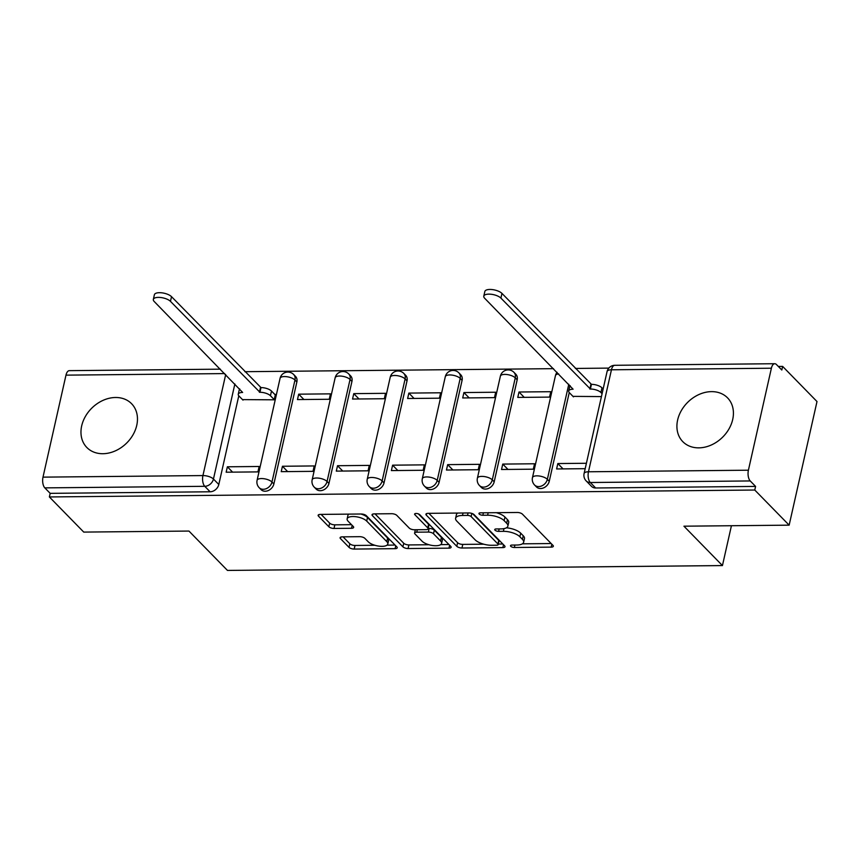 <?xml version="1.0" encoding="UTF-8"?>
<svg xmlns="http://www.w3.org/2000/svg" width="860" height="860" viewBox="0 0 860 860"><rect width="100%" height="100%" fill="white"/><g stroke="black" fill="none" stroke-linecap="round" stroke-linejoin="round"><path stroke-width="1.29" d="M510.765 546.304A2.763 1.075 -167.3 0 0 514.377 547.497L551.196 547.132A3.934 1.537 -167.3 0 0 553.346 546.272A3.934 1.537 -167.3 0 0 552.969 545.369L522.45 514.173A3.934 1.537 -167.3 0 0 517.29 512.474L480.471 512.829A2.763 1.075 -167.3 0 0 478.966 513.442A2.763 1.075 -167.3 0 0 479.235 514.076A2.763 1.075 -167.3 0 0 482.847 515.258L487.609 515.215A12.61 4.923 -167.3 0 1 504.132 520.655L506.669 523.245A12.61 4.923 -167.3 0 1 507.873 526.126A12.61 4.923 -167.3 0 1 501.004 528.9L496.241 528.954A2.763 1.075 -167.3 0 0 494.737 529.556A2.763 1.075 -167.3 0 0 495.005 530.19A2.763 1.075 -167.3 0 0 498.617 531.372L503.379 531.329A12.61 4.923 -167.3 0 1 519.891 536.769L522.439 539.37A12.61 4.923 -167.3 0 1 523.643 542.251A12.61 4.923 -167.3 0 1 516.774 545.025L512.012 545.068A2.763 1.075 -167.3 0 0 510.507 545.681A2.763 1.075 -167.3 0 0 510.765 546.304M273.878 483.954L296.861 381.969A8.03 6.332 -44.4 0 0 295.539 376.422L293.636 374.476A8.03 6.332 135.6 0 1 294.969 380.023L271.975 482.019A8.03 6.332 135.6 0 1 266.471 488.577A8.03 6.332 135.6 0 1 259.183 487.695L261.075 489.641A8.03 6.332 -44.4 0 0 268.363 490.512A8.03 6.332 -44.4 0 0 273.878 483.954L271.975 482.019A8.03 3.139 12.7 0 0 261.462 478.558A8.03 3.139 12.7 0 0 257.086 480.321A8.03 8.03 0 0 0 259.183 487.695M328.95 483.417L351.944 381.421A8.03 6.332 -44.4 0 0 350.622 375.885L348.719 373.939A8.03 6.332 135.6 0 1 350.041 379.486L327.058 481.471A8.03 6.332 135.6 0 1 321.543 488.029A8.03 6.332 135.6 0 1 314.255 487.158L316.158 489.103A8.03 6.332 -44.4 0 0 323.446 489.974A8.03 6.332 -44.4 0 0 328.95 483.417L327.058 481.471A8.03 3.139 12.7 0 0 316.544 478.01A8.03 3.139 12.7 0 0 312.159 479.783A8.03 8.03 0 0 0 314.255 487.158M384.033 482.879L407.017 380.883A8.03 6.332 -44.4 0 0 405.694 375.336L403.791 373.401A8.03 6.332 135.6 0 1 405.114 378.938L382.13 480.933A8.03 6.332 135.6 0 1 376.615 487.491A8.03 6.332 135.6 0 1 369.338 486.62L371.23 488.555A8.03 6.332 -44.4 0 0 378.518 489.437A8.03 6.332 -44.4 0 0 384.033 482.879L382.13 480.933A8.03 3.139 12.7 0 0 371.617 477.472A8.03 3.139 12.7 0 0 367.241 479.235A8.03 8.03 0 0 0 369.338 486.62M439.105 482.331L462.089 380.346A8.03 6.332 -44.4 0 0 460.767 374.799L458.875 372.853A8.03 6.332 135.6 0 1 460.197 378.4L437.213 480.396A8.03 6.332 135.6 0 1 431.698 486.954A8.03 6.332 135.6 0 1 424.41 486.072L426.313 488.018A8.03 6.332 -44.4 0 0 433.59 488.888A8.03 6.332 -44.4 0 0 439.105 482.331L437.213 480.396A8.03 3.139 12.7 0 0 426.689 476.935A8.03 3.139 12.7 0 0 422.314 478.697A8.03 8.03 0 0 0 424.41 486.072M494.188 481.793L517.172 379.808A8.03 6.332 -44.4 0 0 515.85 374.261L513.947 372.315A8.03 6.332 135.6 0 1 515.269 377.863L492.285 479.848A8.03 6.332 135.6 0 1 486.771 486.405A8.03 6.332 135.6 0 1 479.482 485.534L481.385 487.48A8.03 6.332 -44.4 0 0 488.673 488.351A8.03 6.332 -44.4 0 0 494.188 481.793L492.285 479.848A8.03 3.139 12.7 0 0 481.772 476.386A8.03 3.139 12.7 0 0 477.397 478.16A8.03 8.03 0 0 0 479.482 485.534M698.836 447.856A31.304 24.671 -44.4 0 0 728.957 428.968A31.304 24.671 -44.4 0 0 727.549 397.858A31.304 24.671 -44.4 0 0 711.5 391.633A31.304 24.671 -44.4 0 0 681.378 410.521A31.304 24.671 -44.4 0 0 682.786 441.642A31.304 24.671 -44.4 0 0 698.836 447.856M102.877 453.714A31.304 24.671 -44.4 0 0 133.01 434.827A31.304 24.671 -44.4 0 0 131.591 403.716A31.304 24.671 -44.4 0 0 115.552 397.492A31.304 24.671 -44.4 0 0 85.43 416.38A31.304 24.671 -44.4 0 0 86.838 447.49A31.304 24.671 -44.4 0 0 102.877 453.714M342.237 536.855A3.934 1.537 -167.3 0 0 340.087 537.715A3.934 1.537 -167.3 0 0 340.463 538.618L349.031 547.369A3.934 1.537 -167.3 0 0 354.191 549.067L395.084 548.669A3.934 1.537 -167.3 0 0 397.234 547.798A3.934 1.537 -167.3 0 0 396.847 546.895L366.338 515.699A3.934 1.537 -167.3 0 0 361.178 514L320.285 514.409A3.934 1.537 -167.3 0 0 318.135 515.269A3.934 1.537 -167.3 0 0 318.512 516.172L328.853 526.75A3.934 1.537 -167.3 0 0 334.013 528.448L351.514 528.276A3.934 1.537 -167.3 0 0 353.664 527.406A3.934 1.537 -167.3 0 0 353.288 526.503L348.16 521.267A10.535 4.117 -167.3 0 1 347.15 518.86A10.535 4.117 -167.3 0 1 355.546 516.677A10.535 4.117 -167.3 0 1 366.693 521.085L386.785 541.617A10.535 4.117 -167.3 0 1 387.796 544.025A10.535 4.117 -167.3 0 1 379.4 546.197A10.535 4.117 -167.3 0 1 368.252 541.8L364.898 538.381A3.934 1.537 -167.3 0 0 359.738 536.683L342.237 536.855M748.404 470.205L771.388 368.22A8.03 3.816 89.4 0 1 774.763 363.715A8.03 3.816 89.4 0 1 776.462 364.543L781.815 370.015L782.632 366.403L817 401.545L789.147 525.159L683.937 526.191L722.443 565.568L227.47 570.427L188.953 531.061L83.743 532.093L49.375 496.951L754.768 490.028L755.585 486.416L750.232 480.944L590.293 482.514A8.03 6.332 135.6 0 1 586.187 480.923L591.54 486.394A8.03 6.332 135.6 0 0 595.647 487.986L590.293 482.514A8.03 3.816 89.4 0 1 588.466 471.774L748.404 470.205A8.03 3.816 89.4 0 0 750.232 480.944M789.147 525.159L754.768 490.028M456.8 546.315A3.934 1.537 -167.3 0 0 461.96 548.013L502.853 547.605A3.934 1.537 -167.3 0 0 505.003 546.745A3.934 1.537 -167.3 0 0 504.627 545.842L474.107 514.645A3.934 1.537 -167.3 0 0 468.947 512.947L428.054 513.345A3.934 1.537 -167.3 0 0 425.915 514.215A3.934 1.537 -167.3 0 0 426.291 515.119L456.8 546.315L457.617 542.703A3.934 1.537 -167.3 0 0 462.777 544.401L483.815 544.197M448.974 548.142L408.081 548.54A3.934 1.537 -167.3 0 1 402.921 546.842L372.401 515.645A3.934 1.537 -167.3 0 1 372.025 514.742A3.934 1.537 -167.3 0 1 374.175 513.882L391.676 513.71A3.934 1.537 -167.3 0 1 396.836 515.409L409.209 528.062A3.934 1.537 -167.3 0 0 414.369 529.76L425.979 529.642A3.934 1.537 -167.3 0 0 428.129 528.771A3.934 1.537 -167.3 0 0 427.753 527.879L414.864 514.699A2.763 1.075 -167.3 0 1 414.595 514.076A2.763 1.075 -167.3 0 1 416.799 513.506A2.763 1.075 -167.3 0 1 419.712 514.656L450.737 546.369A3.934 1.537 -167.3 0 1 451.113 547.272A3.934 1.537 -167.3 0 1 448.974 548.142L449.629 545.229M238.79 395.793L218.805 484.502L213.452 479.031A8.03 6.332 135.6 0 1 204.766 486.308L44.828 487.878A8.03 3.816 -90.6 0 1 43 477.139L65.984 375.143A8.03 3.816 -90.6 0 1 69.359 370.649L220.386 369.166M782.632 366.403L778.332 366.446M608.794 368.112L575.351 368.445M553.528 368.66L244.896 371.692M49.375 496.951L50.181 493.35L44.828 487.878M572.975 396.363L601.43 396.6M586.402 463.271L557.828 463.551L563.053 468.893M557.828 463.551L556.613 468.958L585.187 468.678M502.756 464.088L501.531 469.495L533.308 469.184L534.533 463.776L502.756 464.088L507.981 469.431M518.999 392.01L517.774 397.417L549.551 397.105L550.776 391.698L518.999 392.01L524.224 397.352M447.673 464.637L446.458 470.033L478.235 469.721L479.45 464.325L447.673 464.637L452.908 469.979M463.916 392.558L462.702 397.954L494.478 397.642L495.693 392.235L463.916 392.558L469.151 397.89M392.601 465.174L391.386 470.581L423.152 470.269L424.378 464.862L392.601 465.174L397.825 470.517M408.844 393.095L407.629 398.502L439.406 398.191L440.621 392.784L408.844 393.095L414.068 398.438M337.529 465.712L336.303 471.119L368.08 470.807L369.295 465.4L337.529 465.712L342.753 471.054M353.772 393.633L352.546 399.04L384.323 398.728L385.538 393.321L353.772 393.633L358.996 398.975M282.445 466.26L281.231 471.656L313.008 471.344L314.223 465.937L282.445 466.26L287.67 471.602M298.689 394.17L297.474 399.577L329.251 399.266L330.466 393.858L298.689 394.17L303.913 399.513M227.373 466.797L226.158 472.204L257.925 471.893L259.15 466.486L227.373 466.797L232.598 472.14M242.509 399.61L274.168 399.814L275.394 394.407L274.781 394.407M569.255 392.547L549.26 481.256L547.358 479.31A8.03 6.332 135.6 0 1 541.843 485.868A8.03 6.332 135.6 0 1 534.565 484.997L536.457 486.932A8.03 6.332 -44.4 0 0 543.746 487.813A8.03 6.332 -44.4 0 0 549.26 481.256M722.443 565.568L731.43 525.729M50.181 493.35L210.119 491.78A8.03 6.332 -44.4 0 0 218.805 484.502M755.585 486.416L595.647 487.986M523.643 542.251L524.46 538.639A12.61 4.923 -167.3 0 0 523.245 535.759L522.439 539.37M506.433 527.814A12.61 4.923 -167.3 0 1 520.708 533.168L523.245 535.759M507.873 526.126L508.69 522.525A12.61 4.923 -167.3 0 0 507.486 519.644L506.669 523.245M496.263 512.678A12.61 4.923 -167.3 0 1 504.938 517.043L507.486 519.644M522.385 543.821L551.185 543.541M428.893 513.345L457.617 542.703M498.305 544.058L502.842 544.014M496.671 545.218A2.763 1.075 -167.3 0 0 498.176 544.616A2.763 1.075 -167.3 0 0 497.908 543.982L471.129 516.602A2.763 1.075 -167.3 0 0 467.517 515.409L462.487 515.462A12.61 4.923 -167.3 0 0 455.617 518.236A12.61 4.923 -167.3 0 0 456.821 521.117L475.128 539.833A12.61 4.923 -167.3 0 0 491.651 545.272L496.671 545.218M498.176 544.616L498.983 541.005A2.763 1.075 -167.3 0 0 498.725 540.381L497.908 543.982M472.635 513.71L498.725 540.381M457.692 513.054A12.61 4.923 -167.3 0 0 456.423 514.635L455.617 518.236M448.952 544.541L440.696 544.627M428.957 544.735L408.887 544.939L408.081 548.54M375.003 513.871L403.727 543.24A3.934 1.537 -167.3 0 0 408.887 544.939M428.129 528.771L428.936 525.17A3.934 1.537 -167.3 0 0 428.56 524.267L418.401 513.893M422.045 541.187A10.535 4.117 -167.3 0 0 433.204 545.584A10.535 4.117 -167.3 0 0 441.599 543.413A10.535 4.117 -167.3 0 0 440.589 541.005L433.515 533.77A3.934 1.537 -167.3 0 0 428.355 532.071L416.745 532.179A3.934 1.537 -167.3 0 0 414.595 533.049A3.934 1.537 -167.3 0 0 414.971 533.952L422.045 541.187M441.599 543.413L442.416 539.811A10.535 4.117 -167.3 0 0 441.406 537.403L440.589 541.005M428.194 528.47L429.161 528.459A3.934 1.537 -167.3 0 1 434.321 530.158L441.406 537.403M387.796 544.025L388.613 540.424A10.535 4.117 -167.3 0 0 387.602 538.016L386.785 541.617M360.888 514.011A10.535 4.117 -167.3 0 1 367.51 517.473L387.602 538.016M348.741 514.13A10.535 4.117 -167.3 0 0 347.956 515.247L347.15 518.86M321.113 514.398L329.67 523.138A3.934 1.537 -167.3 0 0 334.83 524.837L351.493 524.675M343.065 536.844L349.837 543.767A3.934 1.537 -167.3 0 0 354.997 545.466L374.863 545.272M387.021 545.154L395.062 545.068M602.086 393.697L600.904 392.493A8.03 3.139 -167.3 0 0 590.39 389.032L500.918 298.108A9.234 3.612 -167.3 0 0 491.146 294.26A9.234 3.612 -167.3 0 0 483.793 296.162A9.234 3.612 -167.3 0 0 484.674 298.269L573.093 389.204A8.03 3.139 -167.3 0 0 568.718 390.977A8.03 3.139 -167.3 0 0 569.481 392.805L573.459 396.868M568.718 390.977L569.771 386.29A8.03 3.139 12.7 0 1 570.137 385.635M483.793 296.162L484.846 291.475A9.234 3.612 12.7 0 1 492.2 289.573A9.234 3.612 12.7 0 1 501.971 293.421L591.443 384.356A8.03 3.139 12.7 0 1 601.968 387.817L600.904 392.493M603.139 389.021L601.968 387.817M590.917 384.356L589.863 389.042M274.222 399.599L270.449 395.74A8.03 3.139 -167.3 0 0 259.935 392.278L170.463 301.355A9.234 3.612 -167.3 0 0 160.691 297.506A9.234 3.612 -167.3 0 0 153.338 299.409A9.234 3.612 -167.3 0 0 154.22 301.516L242.638 392.45A8.03 3.139 -167.3 0 0 238.263 394.213A8.03 3.139 -167.3 0 0 239.026 396.051L243.004 400.115M238.263 394.213L239.316 389.537A8.03 3.139 12.7 0 1 239.682 388.881M153.338 299.409L154.392 294.722A9.234 3.612 12.7 0 1 161.744 292.819A9.234 3.612 12.7 0 1 171.516 296.668L260.988 387.591A8.03 3.139 12.7 0 1 271.502 391.063L270.449 395.74M275.275 394.912L271.502 391.063M260.462 387.602L259.408 392.289M514.936 545.036L514.377 547.497M483.406 512.807L482.847 515.258M499.165 528.921L498.617 531.372M296.861 381.969L294.969 380.023A8.03 3.139 -167.3 0 0 284.445 376.562A8.03 3.139 12.7 0 0 280.07 378.325L257.086 480.321M351.944 381.421L350.041 379.486A8.03 3.139 -167.3 0 0 339.528 376.024A8.03 3.139 12.7 0 0 335.153 377.787L312.159 479.783M407.017 380.883L405.114 378.938A8.03 3.139 -167.3 0 0 394.6 375.476A8.03 3.139 12.7 0 0 390.225 377.25L367.241 479.235M462.089 380.346L460.197 378.4A8.03 3.139 -167.3 0 0 449.673 374.938A8.03 3.139 12.7 0 0 445.297 376.702L422.314 478.697M517.172 379.808L515.269 377.863A8.03 3.139 -167.3 0 0 504.755 374.401A8.03 3.139 12.7 0 0 500.38 376.164L477.397 478.16M234.866 383.969L213.452 479.031A8.03 3.139 12.7 0 0 202.928 475.569L225.685 374.584M224.718 373.584L65.984 375.143M43 477.139L202.928 475.569A8.03 3.816 89.4 0 0 204.766 486.308L210.119 491.78M771.388 368.22L611.449 369.789L588.466 471.774A8.03 3.139 -167.3 0 0 584.091 473.548A8.03 8.03 0 0 0 586.187 480.923M568.783 384.248L547.358 479.31A8.03 3.139 12.7 0 0 536.844 475.849A8.03 3.139 12.7 0 0 532.469 477.612A8.03 8.03 0 0 0 534.565 484.997M532.469 477.612L555.452 375.627A8.03 3.139 12.7 0 1 558.678 373.917M607.074 371.552A8.03 3.139 -167.3 0 1 611.449 369.789A8.03 3.816 -90.6 0 1 614.825 365.296A8.03 8.03 0 0 0 607.074 371.552L584.091 473.548M520.708 533.168L519.891 536.769M503.981 528.631L503.379 531.329M504.938 517.043L504.132 520.655M488.168 512.754L487.609 515.215M551.851 544.229L551.196 547.132M426.635 513.56L426.291 515.119M503.508 544.702L502.853 547.605M462.777 544.401L461.96 548.013M471.839 513.409L471.129 516.602M468.066 512.958L467.517 515.409M463.046 513.001L462.487 515.462M403.727 543.24L402.921 546.842M372.745 514.097L372.401 515.645M428.56 524.267L427.753 527.879M415.111 513.613L414.864 514.699M434.321 530.158L433.515 533.77M429.161 528.459L428.355 532.071M417.293 529.728L416.745 532.179M367.51 517.473L366.693 521.085M352.17 525.363L351.514 528.276M334.83 524.837L334.013 528.448M329.67 523.138L328.853 526.75M318.866 514.624L318.512 516.172M395.74 545.756L395.084 548.669M354.997 545.466L354.191 549.067M349.837 543.767L349.031 547.369M340.818 537.07L340.463 538.618M591.443 384.356L590.39 389.032M501.971 293.421L500.918 298.108M260.988 387.591L259.935 392.278M171.516 296.668L170.463 301.355M557.087 372.294A8.03 8.03 0 0 0 555.452 375.627M513.947 372.315A8.03 8.03 0 0 0 500.38 376.164M458.875 372.853A8.03 8.03 0 0 0 445.297 376.702M403.791 373.401A8.03 8.03 0 0 0 390.225 377.25M348.719 373.939A8.03 8.03 0 0 0 335.153 377.787M293.636 374.476A8.03 8.03 0 0 0 280.07 378.325M774.763 363.715L614.825 365.296M415.337 529.749L414.595 533.049"/></g></svg>
